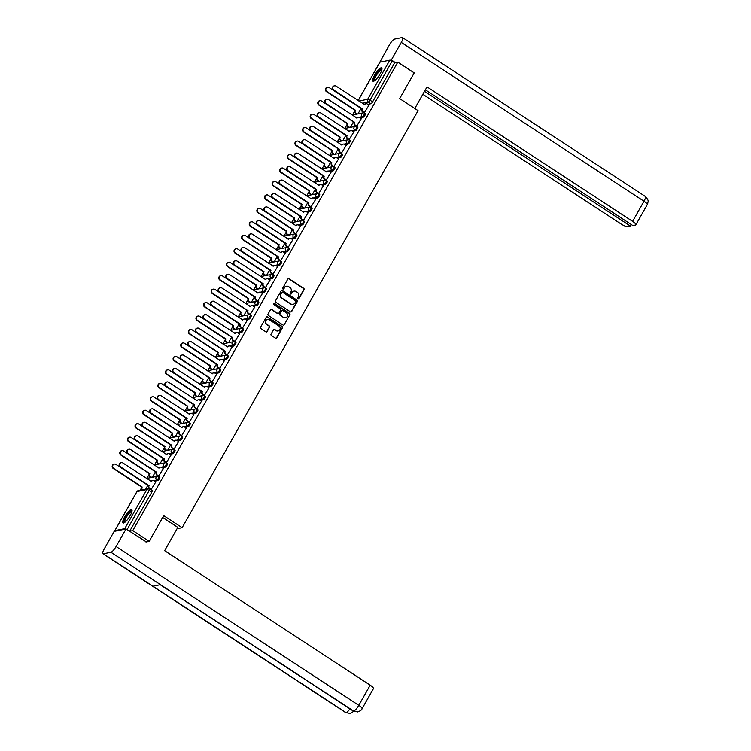 <?xml version="1.0" encoding="UTF-8"?>
<svg xmlns="http://www.w3.org/2000/svg" width="751" height="751" viewBox="0 0 751 751"><rect width="100%" height="100%" fill="white"/><g stroke="black" fill="none" stroke-linecap="round" stroke-linejoin="round"><path stroke-width="1.13" d="M298.034 298.907A0.704 0.657 78.4 0 0 298.936 298.682L304.024 289.689A1.004 0.939 78.4 0 0 303.695 288.309L289.107 278.771A1.004 0.939 78.4 0 0 287.821 279.081L282.733 288.084A0.704 0.657 78.4 0 0 283.437 289.135A0.704 0.657 78.4 0 0 283.859 288.825L284.526 287.661A3.201 3.004 78.4 0 1 288.647 286.647L289.867 287.445A3.201 3.004 78.4 0 1 290.928 291.848L290.261 293.012A0.704 0.657 78.4 0 0 290.975 294.073A0.704 0.657 78.4 0 0 291.397 293.754L292.055 292.59A3.201 3.004 78.4 0 1 296.185 291.576L297.396 292.374A3.201 3.004 78.4 0 1 298.457 296.776L297.8 297.94A0.704 0.657 78.4 0 0 298.034 298.907M298.325 299.011A0.704 0.657 78.4 0 0 298.588 298.757L303.676 289.764A1.004 0.939 78.4 0 0 303.348 288.384L288.76 278.837A1.004 0.939 78.4 0 0 288.262 278.687M283.258 289.154A0.704 0.657 78.4 0 0 283.512 288.891L284.526 287.661M290.797 294.082A0.704 0.657 78.4 0 0 291.05 293.829L292.055 292.59M380.025 73.992A7.961 2.028 -56.8 0 0 381.658 67.89A7.961 2.028 -56.8 0 0 374.589 75.1A7.961 2.028 -56.8 0 0 372.947 81.211A7.961 2.028 -56.8 0 0 380.025 73.992M130.111 515.712A7.961 2.028 -56.8 0 0 131.744 509.61A7.961 2.028 -56.8 0 0 124.675 516.829A7.961 2.028 -56.8 0 0 123.033 522.931A7.961 2.028 -56.8 0 0 130.111 515.712M271.073 334.092A1.004 0.939 78.4 0 0 271.402 335.472L275.495 338.147A1.004 0.939 78.4 0 0 276.79 337.828L282.442 327.84A1.004 0.939 78.4 0 0 282.113 326.46L267.525 316.913A1.004 0.939 78.4 0 0 266.239 317.232L260.578 327.229A1.004 0.939 78.4 0 0 260.916 328.6L265.854 331.839A1.004 0.939 78.4 0 0 267.149 331.52L269.562 327.248A1.004 0.939 78.4 0 0 269.233 325.868L266.783 324.263A2.675 2.516 78.4 0 1 267.525 319.372A2.675 2.516 78.4 0 1 269.346 319.729L278.95 326.018A2.675 2.516 78.4 0 1 278.199 330.909A2.675 2.516 78.4 0 1 276.387 330.543L274.782 329.501A1.004 0.939 78.4 0 0 273.495 329.82L271.073 334.092M397.795 62.145L414.223 72.894L399.673 98.606L418.082 110.65L182.127 527.7L163.718 515.655L149.177 541.368L132.749 530.619L397.795 62.145L394.707 62.774L392.144 61.103L370.036 100.183A2.037 0.526 123.2 0 1 368.365 102.052L362.329 103.291M290.402 311.815A1.004 0.939 78.4 0 0 291.688 311.496L297.34 301.498A1.004 0.939 78.4 0 0 297.011 300.128L282.423 290.581A1.004 0.939 78.4 0 0 281.137 290.9L275.486 300.888A1.004 0.939 78.4 0 0 275.814 302.268L290.402 311.815M289.895 314.669L284.235 324.667A1.004 0.939 78.4 0 1 282.949 324.976L268.36 315.439A1.004 0.939 78.4 0 1 268.032 314.059L270.454 309.778A1.004 0.939 78.4 0 1 271.74 309.468L277.654 313.336A1.004 0.939 78.4 0 0 278.95 313.017L280.555 310.182A1.004 0.939 78.4 0 0 280.217 308.802L274.059 304.775A0.704 0.657 78.4 0 1 274.256 303.498A0.704 0.657 78.4 0 1 274.735 303.592L289.557 313.289A1.004 0.939 78.4 0 1 289.895 314.669L284.235 324.667M354.613 111.232L352.369 115.194A2.037 2.037 0 0 1 353.101 114.884A2.037 1.915 78.4 0 0 352.369 115.213M347 124.694L344.756 128.656A2.037 1.915 78.4 0 1 345.488 128.346A2.037 2.037 0 0 0 344.737 128.665M339.377 138.156L337.143 142.108A2.037 1.915 78.4 0 1 337.875 141.798A2.037 2.037 0 0 0 337.124 142.127M331.764 151.618L329.529 155.57M324.15 165.07L321.916 169.031A2.037 2.037 0 0 1 322.648 168.722A2.037 1.915 78.4 0 0 321.916 169.05M316.537 178.531L314.303 182.484A2.037 1.915 78.4 0 1 315.035 182.174A2.037 2.037 0 0 0 314.284 182.502M308.924 191.993L306.68 195.945A2.037 1.915 78.4 0 1 307.422 195.636A2.037 2.037 0 0 0 306.671 195.955M301.311 205.445L299.067 209.407M293.697 218.907L291.454 222.859A2.037 2.037 0 0 1 292.186 222.559A2.037 1.915 78.4 0 0 291.454 222.887M286.075 232.369L283.84 236.321A2.037 1.915 78.4 0 1 284.573 236.011A2.037 2.037 0 0 0 283.822 236.33M278.461 245.821L276.227 249.783A2.037 1.915 78.4 0 1 276.959 249.473A2.037 2.037 0 0 0 276.208 249.792M270.848 259.283L268.614 263.235M263.235 272.744L261.001 276.697M255.622 286.197L253.378 290.158A2.037 1.915 78.4 0 1 254.12 289.848A2.037 2.037 0 0 0 253.369 290.168M248.008 299.658L245.765 303.62A2.037 1.915 78.4 0 1 246.497 303.31A2.037 2.037 0 0 0 245.746 303.629M240.395 313.12L238.151 317.072M232.772 326.572L230.538 330.534A2.037 1.915 78.4 0 1 231.27 330.224A2.037 2.037 0 0 0 230.519 330.543M225.159 340.034L222.925 343.996A2.037 1.915 78.4 0 1 223.657 343.686A2.037 2.037 0 0 0 222.906 344.005M217.546 353.496L215.312 357.448M209.933 366.948L207.698 370.91A2.037 2.037 0 0 1 208.431 370.6A2.037 1.915 78.4 0 0 207.698 370.938M202.319 380.41L200.076 384.371A2.037 1.915 78.4 0 1 200.817 384.061A2.037 2.037 0 0 0 200.066 384.381M194.706 393.871L192.463 397.823A2.037 2.037 0 0 1 193.204 397.514A2.037 1.915 78.4 0 0 192.472 397.852M187.093 407.333L184.849 411.285M179.48 420.785L177.236 424.747A2.037 2.037 0 0 1 177.968 424.437A2.037 1.915 78.4 0 0 177.236 424.766M171.857 434.247L169.623 438.199A2.037 1.915 78.4 0 1 170.355 437.899A2.037 2.037 0 0 0 169.604 438.218M164.244 447.709L162.009 451.661A2.037 1.915 78.4 0 1 162.742 451.351A2.037 2.037 0 0 0 161.991 451.67M156.63 461.161L154.396 465.122M149.017 474.623L146.774 478.575A2.037 2.037 0 0 1 147.515 478.274A2.037 1.915 78.4 0 0 146.783 478.603M141.404 488.084L140.174 490.253M125.999 528.967A2.037 0.488 -150.5 0 0 124.75 528.638L114.894 530.647A2.037 0.488 -150.5 0 0 114.772 530.722A2.037 0.488 -150.5 0 0 115.006 531.21M149.177 541.368L145.976 542.015M132.749 530.619L129.66 531.248L127.107 529.568A2.037 0.488 -150.5 0 0 126.074 528.995M394.707 62.774L372.599 101.864A2.037 0.526 123.2 0 1 370.919 103.732L367.849 104.361M379.809 62.408A2.037 0.488 29.5 0 1 379.809 62.258A2.037 0.488 29.5 0 1 379.94 62.183L389.797 60.164A2.037 0.488 29.5 0 1 392.144 61.103M364.226 112.903L369.004 105.112M356.612 126.356L361.381 118.574M348.999 139.817L353.768 132.035M341.376 153.279L346.155 145.487M333.763 166.731L338.541 158.949M326.15 180.193L330.928 172.411M318.537 193.655L323.315 185.863M310.923 207.107L315.702 199.325M303.31 220.569L308.079 212.786M295.697 234.03L300.466 226.239M288.074 247.483L292.852 239.7M280.461 260.944L285.239 253.162M272.848 274.406L277.626 266.614M265.234 287.858L270.013 280.076M257.621 301.32L262.399 293.538M250.008 314.782L254.777 306.99M242.395 328.243L247.163 320.452M234.772 341.696L239.55 333.913M227.159 355.157L231.937 347.375M219.545 368.619L224.324 360.827M211.932 382.071L216.71 374.289M204.319 395.533L209.097 387.751M196.706 408.995L201.475 401.203M189.092 422.447L193.861 414.665M181.47 435.909L186.248 428.126M173.856 449.37L178.635 441.579M166.243 462.823L171.021 455.04M158.63 476.284L163.408 468.502M151.017 489.746L155.795 481.954M159.663 477.12A2.037 0.526 -56.8 0 1 159.803 477.138A2.037 0.526 -56.8 0 1 159.259 478.922A2.037 0.526 -56.8 0 1 157.71 480.574L154.64 481.203M167.285 463.667A2.037 0.526 -56.8 0 1 167.426 463.677A2.037 0.526 -56.8 0 1 166.872 465.46A2.037 0.526 -56.8 0 1 165.333 467.113L162.254 467.742M174.899 450.206A2.037 0.526 -56.8 0 1 175.039 450.225A2.037 0.526 -56.8 0 1 174.495 451.999A2.037 0.526 -56.8 0 1 172.946 453.66L169.867 454.289M182.512 436.744A2.037 0.526 -56.8 0 1 182.653 436.763A2.037 0.526 -56.8 0 1 182.108 438.546A2.037 0.526 -56.8 0 1 180.559 440.199L177.48 440.828M190.125 423.292A2.037 0.526 -56.8 0 1 190.266 423.301A2.037 0.526 -56.8 0 1 189.721 425.085A2.037 0.526 -56.8 0 1 188.172 426.737L185.093 427.366M197.738 409.83A2.037 0.526 -56.8 0 1 197.879 409.849A2.037 0.526 -56.8 0 1 197.335 411.623A2.037 0.526 -56.8 0 1 195.786 413.275L192.707 413.904M205.352 396.368A2.037 0.526 -56.8 0 1 205.492 396.387A2.037 0.526 -56.8 0 1 204.948 398.171A2.037 0.526 -56.8 0 1 203.399 399.823L200.32 400.452M212.965 382.907A2.037 0.526 -56.8 0 1 213.106 382.926A2.037 0.526 -56.8 0 1 212.561 384.709A2.037 0.526 -56.8 0 1 211.012 386.361L207.943 386.99M220.587 369.454A2.037 0.526 -56.8 0 1 220.728 369.473A2.037 0.526 -56.8 0 1 220.174 371.247A2.037 0.526 -56.8 0 1 218.635 372.9L215.556 373.529M228.201 355.993A2.037 0.526 -56.8 0 1 228.342 356.012A2.037 0.526 -56.8 0 1 227.797 357.795A2.037 0.526 -56.8 0 1 226.248 359.447L223.169 360.076M235.814 342.531A2.037 0.526 -56.8 0 1 235.955 342.55A2.037 0.526 -56.8 0 1 235.41 344.334A2.037 0.526 -56.8 0 1 233.861 345.986L230.782 346.615M243.427 329.079A2.037 0.526 -56.8 0 1 243.568 329.098A2.037 0.526 -56.8 0 1 243.024 330.872A2.037 0.526 -56.8 0 1 241.475 332.524L238.396 333.153M251.041 315.617A2.037 0.526 -56.8 0 1 251.181 315.636A2.037 0.526 -56.8 0 1 250.637 317.42A2.037 0.526 -56.8 0 1 249.088 319.072L246.009 319.701M258.654 302.155A2.037 0.526 -56.8 0 1 258.795 302.174A2.037 0.526 -56.8 0 1 258.25 303.958A2.037 0.526 -56.8 0 1 256.701 305.61L253.622 306.239M266.267 288.703A2.037 0.526 -56.8 0 1 266.408 288.722A2.037 0.526 -56.8 0 1 265.863 290.496A2.037 0.526 -56.8 0 1 264.314 292.148L261.245 292.777M273.89 275.241A2.037 0.526 -56.8 0 1 274.031 275.26A2.037 0.526 -56.8 0 1 273.477 277.035A2.037 0.526 -56.8 0 1 271.937 278.696L268.858 279.325M281.503 261.78A2.037 0.526 -56.8 0 1 281.644 261.799A2.037 0.526 -56.8 0 1 281.099 263.582A2.037 0.526 -56.8 0 1 279.55 265.234L276.471 265.863M289.116 248.328A2.037 0.526 -56.8 0 1 289.257 248.346A2.037 0.526 -56.8 0 1 288.713 250.121A2.037 0.526 -56.8 0 1 287.164 251.773L284.085 252.402M296.729 234.866A2.037 0.526 -56.8 0 1 296.87 234.885A2.037 0.526 -56.8 0 1 296.326 236.659A2.037 0.526 -56.8 0 1 294.777 238.32L291.698 238.949M304.343 221.404A2.037 0.526 -56.8 0 1 304.484 221.423A2.037 0.526 -56.8 0 1 303.939 223.207A2.037 0.526 -56.8 0 1 302.39 224.859L299.311 225.488M311.956 207.952A2.037 0.526 -56.8 0 1 312.097 207.961A2.037 0.526 -56.8 0 1 311.552 209.745A2.037 0.526 -56.8 0 1 310.003 211.397L306.924 212.026M319.569 194.49A2.037 0.526 -56.8 0 1 319.71 194.509A2.037 0.526 -56.8 0 1 319.166 196.283A2.037 0.526 -56.8 0 1 317.617 197.935L314.547 198.574M327.192 181.029A2.037 0.526 -56.8 0 1 327.333 181.047A2.037 0.526 -56.8 0 1 326.779 182.831A2.037 0.526 -56.8 0 1 325.239 184.483L322.16 185.112M334.805 167.567A2.037 0.526 -56.8 0 1 334.946 167.586A2.037 0.526 -56.8 0 1 334.402 169.369A2.037 0.526 -56.8 0 1 332.853 171.021L329.773 171.65M342.418 154.115A2.037 0.526 -56.8 0 1 342.559 154.133A2.037 0.526 -56.8 0 1 342.015 155.908A2.037 0.526 -56.8 0 1 340.466 157.56L337.387 158.189M350.032 140.653A2.037 0.526 -56.8 0 1 350.173 140.672A2.037 0.526 -56.8 0 1 349.628 142.455A2.037 0.526 -56.8 0 1 348.079 144.108L345 144.736M357.645 127.191A2.037 0.526 -56.8 0 1 357.786 127.21A2.037 0.526 -56.8 0 1 357.241 128.994A2.037 0.526 -56.8 0 1 355.692 130.646L352.613 131.275M365.258 113.739A2.037 0.526 -56.8 0 1 365.399 113.758A2.037 0.526 -56.8 0 1 364.855 115.532A2.037 0.526 -56.8 0 1 363.306 117.184L360.227 117.813M182.127 527.7L177.039 528.742M357.964 113.889L361.109 108.322M129.66 531.248L151.777 492.168A2.037 0.526 -56.8 0 0 152.19 490.6A2.037 0.526 -56.8 0 0 152.049 490.581M350.351 127.351L353.496 121.784M342.728 140.812L345.882 135.236M335.115 154.265L338.269 148.698M327.502 167.726L330.656 162.16M319.888 181.188L323.043 175.612M312.275 194.64L315.429 189.074M304.662 208.102L307.807 202.535M297.049 221.564L300.193 215.988M289.426 235.016L292.58 229.449M281.813 248.478L284.967 242.911M274.199 261.939L277.354 256.363M266.586 275.401L269.74 269.825M258.973 288.853L262.127 283.287M251.36 302.315L254.505 296.748M243.746 315.777L246.891 310.201M236.124 329.229L239.278 323.662M228.511 342.691L231.665 337.124M220.897 356.152L224.051 350.576M213.284 369.605L216.438 364.038M205.671 383.066L208.825 377.5M198.057 396.528L201.202 390.952M190.444 409.98L193.589 404.413M182.831 423.442L185.976 417.875M175.208 436.904L178.362 431.327M167.595 450.356L170.749 444.789M159.982 463.818L163.136 458.251M152.369 477.279L155.523 471.703M145.656 489.136L147.909 485.165M293.838 291.191A3.201 3.004 78.4 0 0 291.707 292.665M286.3 286.253A3.201 3.004 78.4 0 0 284.178 287.727M290.9 311.965A1.004 0.939 78.4 0 0 291.341 311.562L296.992 301.573A1.004 0.939 78.4 0 0 296.664 300.193L282.076 290.656A1.004 0.939 78.4 0 0 281.578 290.496M295.678 301.686A0.704 0.657 78.4 0 0 295.453 300.729L282.648 292.346A0.704 0.657 78.4 0 0 281.747 292.571L281.052 293.801A3.201 3.004 78.4 0 0 282.113 298.203L290.862 303.93A3.201 3.004 78.4 0 0 294.983 302.916L295.678 301.686M282 292.317A0.704 0.657 78.4 0 0 281.39 292.646L281.747 292.571M292.862 304.39A3.201 3.004 78.4 0 1 290.515 304.005L281.756 298.278A3.201 3.004 78.4 0 1 280.696 293.866L281.39 292.646M278.161 313.486A1.004 0.939 78.4 0 1 277.307 313.411L271.393 309.534A1.004 0.939 78.4 0 0 270.895 309.384M289.548 314.744A1.004 0.939 78.4 0 0 289.21 313.364L274.387 303.657A0.704 0.657 78.4 0 0 274.087 303.554M283.794 317.354A2.675 2.516 78.4 0 0 287.558 315.58A2.675 2.516 78.4 0 0 286.356 312.82L282.977 310.604A1.004 0.939 78.4 0 0 281.681 310.923L280.076 313.758A1.004 0.939 78.4 0 0 280.414 315.138L283.446 317.42A2.675 2.516 78.4 0 0 285.436 317.739M282.123 310.529A1.004 0.939 78.4 0 0 281.334 310.998L281.681 310.923M283.446 317.42L280.067 315.213A1.004 0.939 78.4 0 1 279.729 313.834L281.334 310.998M278.03 330.938A2.675 2.516 78.4 0 1 276.039 330.618L274.434 329.567A1.004 0.939 78.4 0 0 273.937 329.417M267.356 319.419A2.675 2.516 78.4 0 0 266.436 324.338L266.783 324.263M266.361 331.989A1.004 0.939 78.4 0 0 266.793 331.595L269.215 327.314A1.004 0.939 78.4 0 0 268.886 325.943L266.436 324.338M276.002 338.297A1.004 0.939 78.4 0 0 276.443 337.903L282.094 327.905A1.004 0.939 78.4 0 0 281.766 326.535L267.178 316.988A1.004 0.939 78.4 0 0 266.671 316.838M356.922 114.105L355.542 113.204A2.037 1.915 -101.6 0 1 354.866 110.397L355.326 110.303A2.037 1.915 78.4 0 0 355.993 113.11L357.373 114.011M357.504 106.116L329.163 87.576A2.347 2.197 78.4 0 0 325.859 89.125A2.347 2.197 78.4 0 0 326.91 91.538L355.392 110.181M354.941 110.266L326.46 91.631A2.347 2.197 -101.6 0 1 327.117 87.351L327.567 87.257M369.07 105.159L367.314 104.004A2.037 1.915 78.4 0 0 364.686 104.652L336.129 86.149A2.347 2.197 78.4 0 0 332.824 87.698A2.347 2.197 78.4 0 0 333.885 90.111L362.292 108.886A2.037 1.915 78.4 0 0 362.968 111.683L362.517 111.777A2.037 1.915 -101.6 0 1 361.841 108.97L333.435 90.204A2.347 2.197 -101.6 0 1 334.082 85.924L334.533 85.83M364.291 112.941L362.517 111.777M364.329 104.596A2.037 1.915 -101.6 0 1 365.474 103.826L365.925 103.732M364.723 112.838L362.968 111.683M349.309 127.567L347.929 126.666A2.037 1.915 -101.6 0 1 347.253 123.859L347.704 123.765A2.037 1.915 78.4 0 0 348.38 126.572L349.759 127.473M350.088 119.55L321.541 101.028A2.347 2.197 78.4 0 0 318.246 102.587A2.347 2.197 78.4 0 0 319.297 104.999L347.779 123.633M347.328 123.727L318.846 105.093A2.347 2.197 -101.6 0 1 319.504 100.812L319.954 100.718M341.686 141.019L340.316 140.118A2.037 1.915 -101.6 0 1 339.64 137.32L340.09 137.226A2.037 1.915 78.4 0 0 340.766 140.033L342.146 140.925M342.278 133.04L313.927 114.49A2.347 2.197 78.4 0 0 310.632 116.039A2.347 2.197 78.4 0 0 311.684 118.461L340.165 137.095M339.715 137.189L311.233 118.555A2.347 2.197 -101.6 0 1 311.881 114.265L312.341 114.171M414.796 108.501L427.037 86.872L632.595 221.376L643.992 201.23L401.287 42.422L391.355 59.977L395.42 62.633M422.832 94.297L620.748 223.798A6.121 1.455 -150.5 0 0 627.789 226.614L630.389 226.079L424.503 91.359M401.287 42.422A6.271 1.605 -56.8 0 0 402.583 37.606A6.271 1.605 -56.8 0 0 402.142 37.55L394.585 39.099A6.271 1.605 -56.8 0 0 389.44 44.844L379.762 62.342M390.229 60.202L391.355 59.977M425.376 89.81L632.858 225.572L635.459 225.047A6.121 1.455 -150.5 0 0 635.834 224.821A6.121 1.455 -150.5 0 0 632.595 221.376M631.262 224.53L630.389 226.079M162.685 517.486L177.809 527.39L164.629 550.68L370.187 685.184A6.121 1.455 29.5 0 1 373.425 688.629L362.029 708.775A6.121 1.455 29.5 0 0 358.79 705.33L370.187 685.184M103.375 553.806L152.904 586.221L160.47 584.672L110.932 552.257L103.375 553.806A6.271 1.605 -56.8 0 1 102.943 553.75A6.271 1.605 -56.8 0 1 104.229 548.934L114.161 531.379L126.018 528.957L146.389 541.931M110.932 552.257A6.271 1.605 -56.8 0 0 116.076 546.512L126.018 528.957M160.216 584.719L353.223 711.019A6.271 1.605 -56.8 0 0 353.646 711.075L357.795 711.901C360.471 710.831 361.879 709.789 362.029 708.775M102.943 553.75L345.648 712.568A6.271 1.605 -56.8 0 0 346.08 712.624L350.201 713.45L353.749 711.328M374.458 80.817A6.89 1.755 123.2 0 1 375.772 75.175A6.89 1.755 123.2 0 1 381.255 69.158A6.89 1.755 123.2 0 1 381.912 69.421M381.808 69.881A6.374 1.624 -56.8 0 0 381.424 69.852A6.374 1.624 -56.8 0 0 376.655 74.912A6.374 1.624 -56.8 0 0 374.833 80.545M381.921 68.275A7.904 2.018 -56.8 0 0 381.743 68.294A7.904 2.018 -56.8 0 0 376.129 74.096A7.904 2.018 -56.8 0 0 373.397 81.296M124.544 522.546A6.89 1.755 123.2 0 1 125.858 516.895A6.89 1.755 123.2 0 1 131.341 510.877A6.89 1.755 123.2 0 1 131.998 511.149M131.894 511.6A6.374 1.624 -56.8 0 0 131.509 511.581A6.374 1.624 -56.8 0 0 126.741 516.641A6.374 1.624 -56.8 0 0 124.919 522.264M132.007 509.995A7.904 2.018 -56.8 0 0 131.829 510.013A7.904 2.018 -56.8 0 0 126.215 515.824A7.904 2.018 -56.8 0 0 123.483 523.015M361.456 118.62L359.691 117.466A2.037 1.915 78.4 0 0 357.072 118.114L328.516 99.601A2.347 2.197 78.4 0 0 325.211 101.16A2.347 2.197 78.4 0 0 326.272 103.572L354.679 122.338A2.037 1.915 78.4 0 0 355.354 125.145L354.894 125.239A2.037 1.915 -101.6 0 1 354.228 122.432L325.812 103.666A2.347 2.197 -101.6 0 1 326.469 99.385L326.92 99.292M356.678 126.403L354.894 125.239M356.706 118.057A2.037 1.915 -101.6 0 1 357.861 117.287L358.311 117.194M357.11 126.29L355.354 125.145M353.834 132.073L352.078 130.927A2.037 1.915 78.4 0 0 349.45 131.575L320.902 113.063A2.347 2.197 78.4 0 0 317.598 114.621A2.347 2.197 78.4 0 0 318.659 117.034L347.065 135.8A2.037 1.915 78.4 0 0 347.741 138.606L347.281 138.7A2.037 1.915 -101.6 0 1 346.605 135.893L318.199 117.128A2.347 2.197 -101.6 0 1 318.856 112.838L319.306 112.753M349.065 139.864L347.281 138.7M349.093 131.509A2.037 1.915 -101.6 0 1 350.248 130.749L350.698 130.655M349.497 139.752L347.741 138.606M334.073 154.481L332.702 153.579A2.037 1.915 -101.6 0 1 332.026 150.773L332.477 150.679A2.037 1.915 78.4 0 0 333.153 153.486L334.533 154.387M334.664 146.501L306.314 127.952A2.347 2.197 78.4 0 0 303.019 129.501A2.347 2.197 78.4 0 0 304.071 131.913L332.552 150.557M332.102 150.641L303.62 132.007A2.347 2.197 -101.6 0 1 304.268 127.726L304.728 127.632M326.46 167.942L325.089 167.041A2.037 1.915 -101.6 0 1 324.413 164.234L324.864 164.14A2.037 1.915 78.4 0 0 325.54 166.947L326.91 167.849M327.051 159.954L298.701 141.404A2.347 2.197 78.4 0 0 295.396 142.962A2.347 2.197 78.4 0 0 296.457 145.375L324.939 164.009M324.488 164.103L296.007 145.469A2.347 2.197 -101.6 0 1 296.654 141.188L297.105 141.094M318.846 181.395L317.466 180.493A2.037 1.915 -101.6 0 1 316.8 177.696L317.251 177.602A2.037 1.915 78.4 0 0 317.926 180.409L319.297 181.31M319.635 173.387L291.088 154.866A2.347 2.197 78.4 0 0 287.783 156.415A2.347 2.197 78.4 0 0 288.844 158.836L317.326 177.471M316.866 177.565L288.384 158.93A2.347 2.197 -101.6 0 1 289.041 154.64L289.492 154.546M346.22 145.534L344.465 144.389A2.037 1.915 78.4 0 0 341.836 145.027L313.289 126.525A2.347 2.197 78.4 0 0 309.985 128.074A2.347 2.197 78.4 0 0 311.036 130.496L339.452 149.261A2.037 1.915 78.4 0 0 340.119 152.059L339.668 152.153A2.037 1.915 -101.6 0 1 338.992 149.346L310.585 130.58A2.347 2.197 -101.6 0 1 311.243 126.299L311.693 126.206M341.452 153.317L339.668 152.153M341.48 144.971A2.037 1.915 -101.6 0 1 342.625 144.201L343.085 144.108M341.883 153.213L340.119 152.059M338.607 158.996L336.852 157.841A2.037 1.915 78.4 0 0 334.223 158.489L305.666 139.977A2.347 2.197 78.4 0 0 302.371 141.535A2.347 2.197 78.4 0 0 303.423 143.948L331.829 162.714A2.037 1.915 78.4 0 0 332.505 165.52L332.055 165.614A2.037 1.915 -101.6 0 1 331.379 162.807L302.972 144.042A2.347 2.197 -101.6 0 1 303.629 139.761L304.08 139.667M333.829 166.778L332.055 165.614M333.866 158.433A2.037 1.915 -101.6 0 1 335.012 157.663L335.472 157.569M334.261 166.675L332.505 165.52M330.994 172.448L329.238 171.303A2.037 1.915 78.4 0 0 326.61 171.951L298.053 153.439A2.347 2.197 78.4 0 0 294.758 154.997A2.347 2.197 78.4 0 0 295.81 157.41L324.216 176.175A2.037 1.915 78.4 0 0 324.892 178.982L324.441 179.076A2.037 1.915 -101.6 0 1 323.765 176.269L295.359 157.503A2.347 2.197 -101.6 0 1 296.007 153.213L296.467 153.129M326.216 180.24L324.441 179.076M326.253 171.885A2.037 1.915 -101.6 0 1 327.398 171.125L327.849 171.031M326.647 180.127L324.892 178.982M311.233 194.856L309.853 193.955A2.037 1.915 -101.6 0 1 309.177 191.148L309.637 191.054A2.037 1.915 78.4 0 0 310.313 193.861L311.684 194.762M312.022 186.849L283.474 168.327A2.347 2.197 78.4 0 0 280.17 169.876A2.347 2.197 78.4 0 0 281.231 172.289L309.712 190.932M309.252 191.017L280.771 172.383A2.347 2.197 -101.6 0 1 281.428 168.102L281.878 168.008M323.381 185.91L321.625 184.765A2.037 1.915 78.4 0 0 318.997 185.403L290.44 166.9A2.347 2.197 78.4 0 0 287.145 168.449A2.347 2.197 78.4 0 0 288.196 170.871L316.603 189.637A2.037 1.915 78.4 0 0 317.279 192.444L316.828 192.528A2.037 1.915 -101.6 0 1 316.152 189.721L287.746 170.956A2.347 2.197 -101.6 0 1 288.393 166.675L288.853 166.581M318.602 193.692L316.828 192.528M318.64 185.347A2.037 1.915 -101.6 0 1 319.785 184.577L320.236 184.483M319.034 193.589L317.279 192.444M303.62 208.318L302.24 207.417A2.037 1.915 -101.6 0 1 301.564 204.61L302.024 204.516A2.037 1.915 78.4 0 0 302.691 207.323L304.071 208.224M304.202 200.329L275.861 181.78A2.347 2.197 78.4 0 0 272.557 183.338A2.347 2.197 78.4 0 0 273.608 185.75L302.09 204.385M301.639 204.479L273.157 185.844A2.347 2.197 -101.6 0 1 273.815 181.564L274.265 181.47M315.767 199.372L314.012 198.217A2.037 1.915 78.4 0 0 311.383 198.865L282.827 180.362A2.347 2.197 78.4 0 0 279.522 181.911A2.347 2.197 78.4 0 0 280.583 184.324L308.99 203.089A2.037 1.915 78.4 0 0 309.665 205.896L309.215 205.99A2.037 1.915 -101.6 0 1 308.539 203.183L280.132 184.417A2.347 2.197 -101.6 0 1 280.78 180.137L281.231 180.043M310.989 207.154L309.215 205.99M311.027 198.808A2.037 1.915 -101.6 0 1 312.172 198.039L312.623 197.945M311.421 207.051L309.665 205.896M296.007 221.77L294.627 220.878A2.037 1.915 -101.6 0 1 293.951 218.072L294.401 217.978A2.037 1.915 78.4 0 0 295.077 220.785L296.457 221.686M296.589 213.791L268.238 195.241A2.347 2.197 78.4 0 0 264.943 196.79A2.347 2.197 78.4 0 0 265.995 199.212L294.476 217.846M294.026 217.94L265.544 199.306A2.347 2.197 -101.6 0 1 266.201 195.016L266.652 194.922M308.154 212.824L306.389 211.679A2.037 1.915 78.4 0 0 303.77 212.326L275.213 193.814A2.347 2.197 78.4 0 0 271.909 195.373A2.347 2.197 78.4 0 0 272.97 197.785L301.376 216.551A2.037 1.915 78.4 0 0 302.052 219.358L301.592 219.452A2.037 1.915 -101.6 0 1 300.926 216.645L272.51 197.879A2.347 2.197 -101.6 0 1 273.167 193.598L273.617 193.505M303.376 220.616L301.592 219.452M303.404 212.27A2.037 1.915 -101.6 0 1 304.559 211.5L305.009 211.406M303.808 220.503L302.052 219.358M288.393 235.232L287.013 234.331A2.037 1.915 -101.6 0 1 286.338 231.524L286.788 231.43A2.037 1.915 78.4 0 0 287.464 234.237L288.844 235.138M288.975 227.253L260.625 208.703A2.347 2.197 78.4 0 0 257.33 210.252A2.347 2.197 78.4 0 0 258.382 212.664L286.863 231.308M286.413 231.402L257.931 212.758A2.347 2.197 -101.6 0 1 258.579 208.478L259.039 208.384M300.531 226.286L298.776 225.14A2.037 1.915 78.4 0 0 296.147 225.779L267.6 207.276A2.347 2.197 78.4 0 0 264.296 208.825A2.347 2.197 78.4 0 0 265.356 211.247L293.763 230.013A2.037 1.915 78.4 0 0 294.439 232.819L293.979 232.904A2.037 1.915 -101.6 0 1 293.303 230.106L264.896 211.341A2.347 2.197 -101.6 0 1 265.554 207.051L266.004 206.957M295.763 234.068L293.979 232.904M295.791 225.722A2.037 1.915 -101.6 0 1 296.945 224.953L297.396 224.859M296.194 233.965L294.439 232.819M280.771 248.694L279.4 247.792A2.037 1.915 -101.6 0 1 278.724 244.986L279.175 244.892A2.037 1.915 78.4 0 0 279.851 247.699L281.231 248.6M281.559 240.677L253.012 222.155A2.347 2.197 78.4 0 0 249.717 223.714A2.347 2.197 78.4 0 0 250.768 226.126L279.25 244.76M278.799 244.854L250.318 226.22A2.347 2.197 -101.6 0 1 250.965 221.939L251.425 221.845M273.157 262.155L271.787 261.254A2.037 1.915 -101.6 0 1 271.111 258.447L271.562 258.353A2.037 1.915 78.4 0 0 272.238 261.16L273.608 262.061M273.749 254.167L245.399 235.617A2.347 2.197 78.4 0 0 242.094 237.175A2.347 2.197 78.4 0 0 243.155 239.588L271.637 258.222M271.186 258.316L242.704 239.682A2.347 2.197 -101.6 0 1 243.352 235.392L243.803 235.307M265.544 275.608L264.164 274.706A2.037 1.915 -101.6 0 1 263.498 271.9L263.948 271.815A2.037 1.915 78.4 0 0 264.624 274.613L265.995 275.514M266.136 267.628L237.785 249.079A2.347 2.197 78.4 0 0 234.481 250.627A2.347 2.197 78.4 0 0 235.542 253.049L264.023 271.684M263.563 271.778L235.082 253.134A2.347 2.197 -101.6 0 1 235.739 248.853L236.189 248.759M257.931 289.069L256.551 288.168A2.037 1.915 -101.6 0 1 255.875 285.361L256.335 285.267A2.037 1.915 78.4 0 0 257.011 288.074L258.382 288.975M258.522 281.081L230.172 262.531A2.347 2.197 78.4 0 0 226.868 264.089A2.347 2.197 78.4 0 0 227.929 266.502L256.41 285.136M255.95 285.23L227.469 266.596A2.347 2.197 -101.6 0 1 228.126 262.315L228.576 262.221M250.318 302.531L248.938 301.63A2.037 1.915 -101.6 0 1 248.262 298.823L248.722 298.729A2.037 1.915 78.4 0 0 249.388 301.536L250.768 302.437M251.106 294.514L222.559 275.993A2.347 2.197 78.4 0 0 219.254 277.551A2.347 2.197 78.4 0 0 220.306 279.963L248.788 298.598M248.337 298.691L219.855 280.057A2.347 2.197 -101.6 0 1 220.512 275.767L220.963 275.683M242.704 315.983L241.324 315.082A2.037 1.915 -101.6 0 1 240.649 312.275L241.099 312.191A2.037 1.915 78.4 0 0 241.775 314.988L243.155 315.889M243.286 308.004L214.936 289.454A2.347 2.197 78.4 0 0 211.641 291.003A2.347 2.197 78.4 0 0 212.693 293.425L241.174 312.059M240.724 312.153L212.242 293.51A2.347 2.197 -101.6 0 1 212.899 289.229L213.35 289.135M292.918 239.747L291.163 238.593A2.037 1.915 78.4 0 0 288.534 239.24L259.987 220.738A2.347 2.197 78.4 0 0 256.682 222.287A2.347 2.197 78.4 0 0 257.734 224.699L286.15 243.465A2.037 1.915 78.4 0 0 286.816 246.272L286.366 246.366A2.037 1.915 -101.6 0 1 285.69 243.559L257.283 224.793A2.347 2.197 -101.6 0 1 257.94 220.512L258.391 220.418M288.149 247.53L286.366 246.366M288.177 239.184A2.037 1.915 -101.6 0 1 289.323 238.414L289.783 238.32M288.581 247.426L286.816 246.272M285.305 253.2L283.549 252.054A2.037 1.915 78.4 0 0 280.921 252.702L252.364 234.19A2.347 2.197 78.4 0 0 249.069 235.748A2.347 2.197 78.4 0 0 250.121 238.161L278.527 256.926A2.037 1.915 78.4 0 0 279.203 259.733L278.752 259.827A2.037 1.915 -101.6 0 1 278.077 257.02L249.67 238.255A2.347 2.197 -101.6 0 1 250.327 233.974L250.778 233.88M280.527 260.991L278.752 259.827M280.564 252.646A2.037 1.915 -101.6 0 1 281.709 251.876L282.169 251.782M280.958 260.879L279.203 259.733M277.692 266.661L275.936 265.516A2.037 1.915 78.4 0 0 273.308 266.154L244.751 247.652A2.347 2.197 78.4 0 0 241.456 249.201A2.347 2.197 78.4 0 0 242.507 251.623L270.914 270.388A2.037 1.915 78.4 0 0 271.59 273.195L271.139 273.28A2.037 1.915 -101.6 0 1 270.463 270.482L242.057 251.716A2.347 2.197 -101.6 0 1 242.704 247.426L243.164 247.332M272.913 274.444L271.139 273.28M272.951 266.098A2.037 1.915 -101.6 0 1 274.096 265.328L274.547 265.244M273.345 274.34L271.59 273.195M270.078 280.123L268.323 278.968A2.037 1.915 78.4 0 0 265.694 279.616L237.138 261.113A2.347 2.197 78.4 0 0 233.843 262.662A2.347 2.197 78.4 0 0 234.894 265.075L263.301 283.84A2.037 1.915 78.4 0 0 263.976 286.647L263.526 286.741A2.037 1.915 -101.6 0 1 262.85 283.934L234.443 265.169A2.347 2.197 -101.6 0 1 235.091 260.888L235.551 260.794M265.3 287.905L263.526 286.741M265.338 279.56A2.037 1.915 -101.6 0 1 266.483 278.79L266.934 278.696M265.732 287.802L263.976 286.647M262.465 293.575L260.71 292.43A2.037 1.915 78.4 0 0 258.081 293.078L229.524 274.566A2.347 2.197 78.4 0 0 226.22 276.124A2.347 2.197 78.4 0 0 227.281 278.537L255.687 297.302A2.037 1.915 78.4 0 0 256.363 300.109L255.913 300.203A2.037 1.915 -101.6 0 1 255.237 297.396L226.83 278.63A2.347 2.197 -101.6 0 1 227.478 274.35L227.929 274.256M257.687 301.367L255.913 300.203M257.724 293.021A2.037 1.915 -101.6 0 1 258.87 292.252L259.32 292.158M258.119 301.254L256.363 300.109M254.852 307.037L253.096 305.892A2.037 1.915 78.4 0 0 250.468 306.53L221.911 288.027A2.347 2.197 78.4 0 0 218.607 289.586A2.347 2.197 78.4 0 0 219.667 291.998L248.074 310.764A2.037 1.915 78.4 0 0 248.75 313.571L248.29 313.665A2.037 1.915 -101.6 0 1 247.623 310.858L219.208 292.092A2.347 2.197 -101.6 0 1 219.865 287.802L220.315 287.708M250.074 314.819L248.29 313.665M250.102 306.474A2.037 1.915 -101.6 0 1 251.256 305.704L251.707 305.619M250.505 314.716L248.75 313.571M235.091 329.445L233.711 328.544A2.037 1.915 -101.6 0 1 233.035 325.737L233.486 325.643A2.037 1.915 78.4 0 0 234.162 328.45L235.542 329.351M235.673 321.456L207.323 302.906A2.347 2.197 78.4 0 0 204.028 304.465A2.347 2.197 78.4 0 0 205.079 306.877L233.561 325.512M233.11 325.605L204.629 306.971A2.347 2.197 -101.6 0 1 205.276 302.691L205.736 302.597M247.229 320.499L245.474 319.344A2.037 1.915 78.4 0 0 242.845 319.992L214.298 301.489A2.347 2.197 78.4 0 0 210.993 303.038A2.347 2.197 78.4 0 0 212.054 305.45L240.461 324.216A2.037 1.915 78.4 0 0 241.137 327.023L240.677 327.117A2.037 1.915 -101.6 0 1 240.001 324.31L211.594 305.544A2.347 2.197 -101.6 0 1 212.251 301.264L212.702 301.17M242.46 328.281L240.677 327.117M242.489 319.935A2.037 1.915 -101.6 0 1 243.643 319.166L244.094 319.072M242.892 328.178L241.137 327.023M227.469 342.907L226.098 342.005A2.037 1.915 -101.6 0 1 225.422 339.199L225.873 339.105A2.037 1.915 78.4 0 0 226.549 341.912L227.929 342.813M228.06 334.918L199.71 316.368A2.347 2.197 78.4 0 0 196.415 317.926A2.347 2.197 78.4 0 0 197.466 320.339L225.948 338.973M225.497 339.067L197.015 320.433A2.347 2.197 -101.6 0 1 197.663 316.143L198.123 316.058M239.616 333.96L237.86 332.806A2.037 1.915 78.4 0 0 235.232 333.453L206.685 314.941A2.347 2.197 78.4 0 0 203.38 316.5A2.347 2.197 78.4 0 0 204.432 318.912L232.848 337.678A2.037 1.915 78.4 0 0 233.514 340.485L233.063 340.579A2.037 1.915 -101.6 0 1 232.388 337.772L203.981 319.006A2.347 2.197 -101.6 0 1 204.638 314.725L205.089 314.631M234.847 341.743L233.063 340.579M234.875 333.397A2.037 1.915 -101.6 0 1 236.021 332.627L236.481 332.533M235.279 341.63L233.514 340.485M219.855 356.359L218.485 355.458A2.037 1.915 -101.6 0 1 217.809 352.66L218.259 352.566A2.037 1.915 78.4 0 0 218.935 355.373L220.306 356.265M220.644 348.351L192.096 329.83A2.347 2.197 78.4 0 0 188.792 331.379A2.347 2.197 78.4 0 0 189.853 333.801L218.334 352.435M217.884 352.529L189.402 333.885A2.347 2.197 -101.6 0 1 190.05 329.605L190.501 329.511M232.003 347.413L230.247 346.267A2.037 1.915 78.4 0 0 227.619 346.915L199.062 328.403A2.347 2.197 78.4 0 0 195.767 329.961A2.347 2.197 78.4 0 0 196.818 332.374L225.225 351.139A2.037 1.915 78.4 0 0 225.901 353.946L225.45 354.04A2.037 1.915 -101.6 0 1 224.774 351.233L196.368 332.468A2.347 2.197 -101.6 0 1 197.025 328.178L197.475 328.093M227.224 355.204L225.45 354.04M227.262 346.849A2.037 1.915 -101.6 0 1 228.407 346.08L228.867 345.995M227.656 355.092L225.901 353.946M212.242 369.821L210.871 368.919A2.037 1.915 -101.6 0 1 210.196 366.113L210.646 366.019A2.037 1.915 78.4 0 0 211.322 368.825L212.693 369.727M213.031 361.804L184.483 343.291A2.347 2.197 78.4 0 0 181.179 344.84A2.347 2.197 78.4 0 0 182.24 347.253L210.721 365.897M210.261 365.981L181.78 347.347A2.347 2.197 -101.6 0 1 182.437 343.066L182.887 342.972M224.389 360.874L222.634 359.729A2.037 1.915 78.4 0 0 220.005 360.367L191.449 341.865A2.347 2.197 78.4 0 0 188.154 343.414A2.347 2.197 78.4 0 0 189.205 345.835L217.612 364.601A2.037 1.915 78.4 0 0 218.288 367.399L217.837 367.492A2.037 1.915 -101.6 0 1 217.161 364.686L188.754 345.92A2.347 2.197 -101.6 0 1 189.402 341.639L189.862 341.545M219.611 368.657L217.837 367.492M219.649 360.311A2.037 1.915 -101.6 0 1 220.794 359.541L221.245 359.447M220.043 368.553L218.288 367.399M204.629 383.282L203.249 382.381A2.037 1.915 -101.6 0 1 202.573 379.574L203.033 379.48A2.037 1.915 78.4 0 0 203.709 382.287L205.079 383.188M205.22 375.293L176.87 356.744A2.347 2.197 78.4 0 0 173.565 358.302A2.347 2.197 78.4 0 0 174.626 360.715L203.108 379.349M202.648 379.443L174.166 360.809A2.347 2.197 -101.6 0 1 174.823 356.528L175.274 356.434M216.776 374.336L215.021 373.181A2.037 1.915 78.4 0 0 212.392 373.829L183.835 355.317A2.347 2.197 78.4 0 0 180.54 356.875A2.347 2.197 78.4 0 0 181.592 359.288L209.998 378.053A2.037 1.915 78.4 0 0 210.674 380.86L210.224 380.954A2.037 1.915 -101.6 0 1 209.548 378.147L181.141 359.382A2.347 2.197 -101.6 0 1 181.789 355.101L182.249 355.007M211.998 382.118L210.224 380.954M212.035 373.773A2.037 1.915 -101.6 0 1 213.181 373.003L213.631 372.909M212.43 382.015L210.674 380.86M197.015 396.735L195.636 395.833A2.037 1.915 -101.6 0 1 194.96 393.036L195.42 392.942A2.037 1.915 78.4 0 0 196.086 395.749L197.466 396.65M197.597 388.755L169.257 370.205A2.347 2.197 78.4 0 0 165.952 371.754A2.347 2.197 78.4 0 0 167.004 374.176L195.485 392.811M195.035 392.904L166.553 374.27A2.347 2.197 -101.6 0 1 167.21 369.98L167.661 369.886M209.163 387.788L207.407 386.643A2.037 1.915 78.4 0 0 204.779 387.291L176.222 368.779A2.347 2.197 78.4 0 0 172.918 370.337A2.347 2.197 78.4 0 0 173.979 372.749L202.385 391.515A2.037 1.915 78.4 0 0 203.061 394.322L202.61 394.416A2.037 1.915 -101.6 0 1 201.935 391.609L173.528 372.843A2.347 2.197 -101.6 0 1 174.176 368.553L174.626 368.469M204.385 395.58L202.61 394.416M204.422 387.225A2.037 1.915 -101.6 0 1 205.567 386.465L206.018 386.371M204.816 395.467L203.061 394.322M189.402 410.196L188.022 409.295A2.037 1.915 -101.6 0 1 187.346 406.488L187.797 406.394A2.037 1.915 78.4 0 0 188.473 409.201L189.853 410.102M190.181 402.189L161.643 383.667A2.347 2.197 78.4 0 0 158.339 385.216A2.347 2.197 78.4 0 0 159.39 387.629L187.872 406.272M187.421 406.357L158.94 387.723A2.347 2.197 -101.6 0 1 159.597 383.442L160.047 383.348M201.55 401.25L199.794 400.105A2.037 1.915 78.4 0 0 197.166 400.743L168.609 382.24A2.347 2.197 78.4 0 0 165.304 383.789A2.347 2.197 78.4 0 0 166.365 386.211L194.772 404.977A2.037 1.915 78.4 0 0 195.448 407.774L194.988 407.868A2.037 1.915 -101.6 0 1 194.321 405.061L165.905 386.296A2.347 2.197 -101.6 0 1 166.562 382.015L167.013 381.921M196.771 409.032L194.988 407.868M196.8 400.687A2.037 1.915 -101.6 0 1 197.954 399.917L198.405 399.823M197.203 408.929L195.448 407.774M181.789 423.658L180.409 422.757A2.037 1.915 -101.6 0 1 179.733 419.95L180.184 419.856A2.037 1.915 78.4 0 0 180.86 422.663L182.24 423.564M182.568 415.641L154.021 397.119A2.347 2.197 78.4 0 0 150.726 398.678A2.347 2.197 78.4 0 0 151.777 401.09L180.259 419.725M179.808 419.818L151.326 401.184A2.347 2.197 -101.6 0 1 151.974 396.904L152.434 396.81M193.927 414.712L192.172 413.557A2.037 1.915 78.4 0 0 189.552 414.205L160.996 395.702A2.347 2.197 78.4 0 0 157.691 397.251A2.347 2.197 78.4 0 0 158.752 399.663L187.159 418.429A2.037 1.915 78.4 0 0 187.834 421.236L187.374 421.33A2.037 1.915 -101.6 0 1 186.699 418.523L158.292 399.757A2.347 2.197 -101.6 0 1 158.949 395.477L159.4 395.383M189.158 422.494L187.374 421.33M189.186 414.148A2.037 1.915 -101.6 0 1 190.341 413.379L190.792 413.285M189.59 422.391L187.834 421.236M174.166 437.11L172.796 436.218A2.037 1.915 -101.6 0 1 172.12 433.411L172.57 433.318A2.037 1.915 78.4 0 0 173.246 436.124L174.626 437.026M174.758 429.131L146.407 410.581A2.347 2.197 78.4 0 0 143.112 412.13A2.347 2.197 78.4 0 0 144.164 414.552L172.646 433.186M172.195 433.28L143.713 414.646A2.347 2.197 -101.6 0 1 144.361 410.356L144.821 410.262M186.314 428.164L184.558 427.019A2.037 1.915 78.4 0 0 181.93 427.666L153.382 409.154A2.347 2.197 78.4 0 0 150.078 410.713A2.347 2.197 78.4 0 0 151.129 413.125L179.545 431.891A2.037 1.915 78.4 0 0 180.212 434.698L179.761 434.791A2.037 1.915 -101.6 0 1 179.085 431.985L150.679 413.219A2.347 2.197 -101.6 0 1 151.336 408.938L151.786 408.844M181.545 435.955L179.761 434.791M181.573 427.61A2.037 1.915 -101.6 0 1 182.718 426.84L183.178 426.746M181.977 435.843L180.212 434.698M166.553 450.572L165.182 449.671A2.037 1.915 -101.6 0 1 164.507 446.864L164.957 446.77A2.037 1.915 78.4 0 0 165.633 449.577L167.013 450.478M167.144 442.592L138.794 424.043A2.347 2.197 78.4 0 0 135.499 425.592A2.347 2.197 78.4 0 0 136.551 428.004L165.032 446.648M164.582 446.742L136.1 428.098A2.347 2.197 -101.6 0 1 136.748 423.817L137.198 423.724M178.7 441.626L176.945 440.48A2.037 1.915 78.4 0 0 174.316 441.119L145.769 422.616A2.347 2.197 78.4 0 0 142.465 424.165A2.347 2.197 78.4 0 0 143.516 426.587L171.923 445.352A2.037 1.915 78.4 0 0 172.599 448.159L172.148 448.244A2.037 1.915 -101.6 0 1 171.472 445.446L143.066 426.681A2.347 2.197 -101.6 0 1 143.723 422.391L144.173 422.297M173.922 449.408L172.148 448.244M173.96 441.062A2.037 1.915 -101.6 0 1 175.105 440.293L175.565 440.199M174.354 449.305L172.599 448.159M158.94 464.034L157.569 463.132A2.037 1.915 -101.6 0 1 156.893 460.325L157.344 460.232A2.037 1.915 78.4 0 0 158.02 463.038L159.39 463.94M159.531 456.045L131.181 437.495A2.347 2.197 78.4 0 0 127.877 439.053A2.347 2.197 78.4 0 0 128.937 441.466L157.419 460.1M156.959 460.194L128.487 441.56A2.347 2.197 -101.6 0 1 129.134 437.279L129.585 437.185M171.087 455.087L169.332 453.933A2.037 1.915 78.4 0 0 166.703 454.58L138.146 436.078A2.347 2.197 78.4 0 0 134.851 437.626A2.347 2.197 78.4 0 0 135.903 440.039L164.309 458.805A2.037 1.915 78.4 0 0 164.985 461.612L164.535 461.705A2.037 1.915 -101.6 0 1 163.859 458.899L135.452 440.133A2.347 2.197 -101.6 0 1 136.1 435.852L136.56 435.758M166.309 462.869L164.535 461.705M166.346 454.524A2.037 1.915 -101.6 0 1 167.492 453.754L167.942 453.66M166.741 462.766L164.985 461.612M151.326 477.495L149.947 476.594A2.037 1.915 -101.6 0 1 149.271 473.787L149.731 473.693A2.037 1.915 78.4 0 0 150.407 476.5L151.777 477.401M152.115 469.478L123.568 450.957A2.347 2.197 78.4 0 0 120.263 452.515A2.347 2.197 78.4 0 0 121.324 454.928L149.806 473.562M149.346 473.656L120.864 455.022A2.347 2.197 -101.6 0 1 121.521 450.731L121.972 450.638M163.474 468.54L161.718 467.394A2.037 1.915 78.4 0 0 159.09 468.042L130.533 449.53A2.347 2.197 78.4 0 0 127.238 451.088A2.347 2.197 78.4 0 0 128.29 453.501L156.696 472.266A2.037 1.915 78.4 0 0 157.372 475.073L156.921 475.167A2.037 1.915 -101.6 0 1 156.246 472.36L127.839 453.595A2.347 2.197 -101.6 0 1 128.487 449.314L128.947 449.22M158.696 476.331L156.921 475.167M158.733 467.986A2.037 1.915 -101.6 0 1 159.879 467.216L160.329 467.122M159.128 476.218L157.372 475.073M142.089 489.859A2.037 1.915 -101.6 0 1 141.657 487.239L142.117 487.155A2.037 1.915 78.4 0 0 142.549 489.774M144.502 482.94L115.954 464.418A2.347 2.197 78.4 0 0 112.65 465.967A2.347 2.197 78.4 0 0 113.701 468.38L142.183 487.023M141.732 487.117L113.251 468.474A2.347 2.197 -101.6 0 1 113.908 464.193L114.359 464.099M155.861 482.001L154.105 480.856A2.037 1.915 78.4 0 0 151.477 481.494L122.92 462.991A2.347 2.197 78.4 0 0 119.625 464.54A2.347 2.197 78.4 0 0 120.676 466.962L149.083 485.728A2.037 1.915 78.4 0 0 149.759 488.535L149.308 488.619A2.037 1.915 -101.6 0 1 148.632 485.822L120.226 467.056A2.347 2.197 -101.6 0 1 120.873 462.766L121.324 462.672M151.082 489.783L149.308 488.619M151.12 481.438A2.037 1.915 -101.6 0 1 152.265 480.668L152.716 480.574M151.514 489.68L149.759 488.535M124.75 528.638L146.867 489.549L137.001 491.567L114.894 530.647M370.919 103.732L368.365 102.052A2.037 1.915 78.4 0 1 367.69 99.245L389.797 60.164M358.903 101.047L367.69 99.245A2.037 0.488 29.5 0 1 370.036 100.183L372.599 101.864M379.94 62.183L358.208 100.596M157.71 480.574L156.809 479.983L153.626 480.631M151.439 481.072L150.773 481.213M165.333 467.113L164.422 466.521L161.249 467.169M159.062 467.62L158.386 467.751M172.946 453.66L172.035 453.06L168.862 453.707M166.675 454.158L165.999 454.299M180.559 440.199L179.649 439.607L176.476 440.255M174.288 440.696L173.612 440.837M188.172 426.737L187.262 426.146L184.089 426.793M181.902 427.244L181.226 427.375M195.786 413.275L194.875 412.684L191.702 413.332M189.515 413.782L188.839 413.923M203.399 399.823L202.498 399.222L199.315 399.879M197.128 400.321L196.452 400.461M211.012 386.361L210.111 385.77L206.929 386.418M204.741 386.868L204.075 387M218.635 372.9L217.724 372.308L214.551 372.956M212.364 373.407L211.688 373.547M226.248 359.447L225.338 358.847L222.165 359.504M219.977 359.945L219.301 360.086M233.861 345.986L232.951 345.394L229.778 346.042M227.591 346.493L226.915 346.624M241.475 332.524L240.564 331.933L237.391 332.58M235.204 333.031L234.528 333.172M249.088 319.072L248.177 318.471L245.004 319.128M242.817 319.569L242.141 319.71M256.701 305.61L255.8 305.019L252.618 305.666M250.43 306.108L249.754 306.248M264.314 292.148L263.413 291.557L260.231 292.205M258.044 292.655L257.377 292.787M271.937 278.696L271.027 278.095L267.854 278.743M265.666 279.194L264.99 279.334M279.55 265.234L278.64 264.643L275.467 265.291M273.28 265.732L272.604 265.873M287.164 251.773L286.253 251.181L283.08 251.829M280.893 252.28L280.217 252.411M294.777 238.32L293.866 237.72L290.693 238.367M288.506 238.818L287.83 238.959M302.39 224.859L301.48 224.267L298.307 224.915M296.119 225.356L295.443 225.497M310.003 211.397L309.102 210.806L305.92 211.453M303.733 211.904L303.057 212.035M317.617 197.935L316.715 197.344L313.533 197.992M311.346 198.442L310.679 198.583M325.239 184.483L324.329 183.882L321.146 184.539M318.968 184.981L318.293 185.121M332.853 171.021L331.942 170.43L328.769 171.078M326.582 171.528L325.906 171.66M340.466 157.56L339.555 156.968L336.382 157.616M334.195 158.067L333.519 158.208M348.079 144.108L347.169 143.507L343.996 144.164M341.808 144.605L341.132 144.746M355.692 130.646L354.782 130.054L351.609 130.702M349.422 131.153L348.746 131.284M363.306 117.184L362.404 116.593L359.222 117.24M357.035 117.691L356.359 117.832M364.357 113.138A2.037 0.526 123.2 0 1 364.498 113.157A2.037 0.526 123.2 0 1 363.944 114.941A2.037 0.526 123.2 0 1 362.404 116.593A2.037 1.915 -101.6 0 1 362.968 112.866A2.037 1.915 -101.6 0 1 364.357 113.138M356.734 126.6A2.037 0.526 123.2 0 1 356.875 126.619A2.037 0.526 123.2 0 1 356.331 128.402A2.037 0.526 123.2 0 1 354.782 130.054A2.037 1.915 -101.6 0 1 355.354 126.328A2.037 1.915 -101.6 0 1 356.734 126.6M349.121 140.061A2.037 0.526 123.2 0 1 349.262 140.08A2.037 0.526 123.2 0 1 348.717 141.855A2.037 0.526 123.2 0 1 347.169 143.507A2.037 1.915 -101.6 0 1 347.741 139.789A2.037 1.915 -101.6 0 1 349.121 140.061M341.508 153.523A2.037 0.526 123.2 0 1 341.649 153.533A2.037 0.526 123.2 0 1 341.104 155.316A2.037 0.526 123.2 0 1 339.555 156.968A2.037 1.915 -101.6 0 1 340.128 153.242A2.037 1.915 -101.6 0 1 341.508 153.523M333.895 166.975A2.037 0.526 123.2 0 1 334.035 166.994A2.037 0.526 123.2 0 1 333.491 168.778A2.037 0.526 123.2 0 1 331.942 170.43A2.037 1.915 -101.6 0 1 332.505 166.703A2.037 1.915 -101.6 0 1 333.895 166.975M326.281 180.437A2.037 0.526 123.2 0 1 326.422 180.456A2.037 0.526 123.2 0 1 325.878 182.23A2.037 0.526 123.2 0 1 324.329 183.882A2.037 1.915 -101.6 0 1 324.892 180.165A2.037 1.915 -101.6 0 1 326.281 180.437M318.668 193.899A2.037 0.526 123.2 0 1 318.809 193.908A2.037 0.526 123.2 0 1 318.255 195.692A2.037 0.526 123.2 0 1 316.715 197.344A2.037 1.915 -101.6 0 1 317.279 193.617A2.037 1.915 -101.6 0 1 318.668 193.899M311.055 207.351A2.037 0.526 123.2 0 1 311.196 207.37A2.037 0.526 123.2 0 1 310.642 209.154A2.037 0.526 123.2 0 1 309.102 210.806A2.037 1.915 -101.6 0 1 309.665 207.079A2.037 1.915 -101.6 0 1 311.055 207.351M303.432 220.813A2.037 0.526 123.2 0 1 303.573 220.832A2.037 0.526 123.2 0 1 303.029 222.606A2.037 0.526 123.2 0 1 301.48 224.267A2.037 1.915 -101.6 0 1 302.052 220.541A2.037 1.915 -101.6 0 1 303.432 220.813M295.819 234.274A2.037 0.526 123.2 0 1 295.96 234.293A2.037 0.526 123.2 0 1 295.415 236.067A2.037 0.526 123.2 0 1 293.866 237.72A2.037 1.915 -101.6 0 1 294.439 233.993A2.037 1.915 -101.6 0 1 295.819 234.274M288.206 247.727A2.037 0.526 123.2 0 1 288.346 247.746A2.037 0.526 123.2 0 1 287.802 249.529A2.037 0.526 123.2 0 1 286.253 251.181A2.037 1.915 -101.6 0 1 286.826 247.455A2.037 1.915 -101.6 0 1 288.206 247.727M280.592 261.188A2.037 0.526 123.2 0 1 280.733 261.207A2.037 0.526 123.2 0 1 280.189 262.981A2.037 0.526 123.2 0 1 278.64 264.643A2.037 1.915 -101.6 0 1 279.203 260.916A2.037 1.915 -101.6 0 1 280.592 261.188M272.979 274.65A2.037 0.526 123.2 0 1 273.12 274.669A2.037 0.526 123.2 0 1 272.575 276.443A2.037 0.526 123.2 0 1 271.027 278.095A2.037 1.915 -101.6 0 1 271.59 274.368A2.037 1.915 -101.6 0 1 272.979 274.65M265.366 288.102A2.037 0.526 123.2 0 1 265.507 288.121A2.037 0.526 123.2 0 1 264.962 289.905A2.037 0.526 123.2 0 1 263.413 291.557A2.037 1.915 -101.6 0 1 263.976 287.83A2.037 1.915 -101.6 0 1 265.366 288.102M257.753 301.564A2.037 0.526 123.2 0 1 257.893 301.583A2.037 0.526 123.2 0 1 257.34 303.366A2.037 0.526 123.2 0 1 255.8 305.019A2.037 1.915 -101.6 0 1 256.363 301.292A2.037 1.915 -101.6 0 1 257.753 301.564M250.13 315.026A2.037 0.526 123.2 0 1 250.271 315.045A2.037 0.526 123.2 0 1 249.726 316.819A2.037 0.526 123.2 0 1 248.177 318.471A2.037 1.915 -101.6 0 1 248.75 314.753A2.037 1.915 -101.6 0 1 250.13 315.026M242.517 328.478A2.037 0.526 123.2 0 1 242.657 328.497A2.037 0.526 123.2 0 1 242.113 330.28A2.037 0.526 123.2 0 1 240.564 331.933A2.037 1.915 -101.6 0 1 241.137 328.206A2.037 1.915 -101.6 0 1 242.517 328.478M234.903 341.94A2.037 0.526 123.2 0 1 235.044 341.958A2.037 0.526 123.2 0 1 234.5 343.742A2.037 0.526 123.2 0 1 232.951 345.394A2.037 1.915 -101.6 0 1 233.523 341.667A2.037 1.915 -101.6 0 1 234.903 341.94M227.29 355.401A2.037 0.526 123.2 0 1 227.431 355.42A2.037 0.526 123.2 0 1 226.886 357.194A2.037 0.526 123.2 0 1 225.338 358.847A2.037 1.915 -101.6 0 1 225.901 355.129A2.037 1.915 -101.6 0 1 227.29 355.401M219.677 368.854A2.037 0.526 123.2 0 1 219.818 368.872A2.037 0.526 123.2 0 1 219.273 370.656A2.037 0.526 123.2 0 1 217.724 372.308A2.037 1.915 -101.6 0 1 218.288 368.581A2.037 1.915 -101.6 0 1 219.677 368.854M212.064 382.315A2.037 0.526 123.2 0 1 212.204 382.334A2.037 0.526 123.2 0 1 211.66 384.118A2.037 0.526 123.2 0 1 210.111 385.77A2.037 1.915 -101.6 0 1 210.674 382.043A2.037 1.915 -101.6 0 1 212.064 382.315M204.45 395.777A2.037 0.526 123.2 0 1 204.591 395.796A2.037 0.526 123.2 0 1 204.037 397.57A2.037 0.526 123.2 0 1 202.498 399.222A2.037 1.915 -101.6 0 1 203.061 395.505A2.037 1.915 -101.6 0 1 204.45 395.777M196.828 409.239A2.037 0.526 123.2 0 1 196.969 409.248A2.037 0.526 123.2 0 1 196.424 411.032A2.037 0.526 123.2 0 1 194.875 412.684A2.037 1.915 -101.6 0 1 195.448 408.957A2.037 1.915 -101.6 0 1 196.828 409.239M189.214 422.691A2.037 0.526 123.2 0 1 189.355 422.71A2.037 0.526 123.2 0 1 188.811 424.493A2.037 0.526 123.2 0 1 187.262 426.146A2.037 1.915 -101.6 0 1 187.834 422.419A2.037 1.915 -101.6 0 1 189.214 422.691M181.601 436.153A2.037 0.526 123.2 0 1 181.742 436.171A2.037 0.526 123.2 0 1 181.198 437.946A2.037 0.526 123.2 0 1 179.649 439.607A2.037 1.915 -101.6 0 1 180.221 435.88A2.037 1.915 -101.6 0 1 181.601 436.153M173.988 449.614A2.037 0.526 123.2 0 1 174.129 449.633A2.037 0.526 123.2 0 1 173.584 451.407A2.037 0.526 123.2 0 1 172.035 453.06A2.037 1.915 -101.6 0 1 172.599 449.333A2.037 1.915 -101.6 0 1 173.988 449.614M166.375 463.067A2.037 0.526 123.2 0 1 166.515 463.085A2.037 0.526 123.2 0 1 165.971 464.869A2.037 0.526 123.2 0 1 164.422 466.521A2.037 1.915 -101.6 0 1 164.985 462.794A2.037 1.915 -101.6 0 1 166.375 463.067M158.761 476.528A2.037 0.526 123.2 0 1 158.902 476.547A2.037 0.526 123.2 0 1 158.358 478.321A2.037 0.526 123.2 0 1 156.809 479.983A2.037 1.915 -101.6 0 1 157.372 476.256A2.037 1.915 -101.6 0 1 158.761 476.528M329.511 155.579A2.037 2.037 0 0 1 330.262 155.26A2.037 1.915 78.4 0 0 329.529 155.598M299.048 209.416A2.037 2.037 0 0 1 299.799 209.097A2.037 1.915 78.4 0 0 299.067 209.426M268.595 263.254A2.037 2.037 0 0 1 269.346 262.934A2.037 1.915 78.4 0 0 268.614 263.263M260.982 276.706A2.037 2.037 0 0 1 261.733 276.387A2.037 1.915 78.4 0 0 261.001 276.725M238.133 317.082A2.037 2.037 0 0 1 238.884 316.762A2.037 1.915 78.4 0 0 238.151 317.1M216.044 357.138A2.037 1.915 78.4 0 0 215.312 357.476A2.037 2.037 0 0 1 216.044 357.138L225.901 355.129A2.037 2.037 0 0 1 227.431 355.42L228.342 356.012M185.581 410.975A2.037 1.915 78.4 0 0 184.849 411.313A2.037 2.037 0 0 1 185.581 410.975L195.448 408.957A2.037 2.037 0 0 1 196.969 409.248L197.879 409.849M155.128 464.813A2.037 1.915 78.4 0 0 154.396 465.141A2.037 2.037 0 0 1 155.128 464.813L164.985 462.794A2.037 2.037 0 0 1 166.515 463.085L167.426 463.677M151.777 492.168L149.214 490.487L127.107 529.568M149.496 488.91A2.037 0.526 123.2 0 1 149.637 488.92A2.037 0.526 123.2 0 1 149.214 490.487A2.037 0.488 29.5 0 0 146.867 489.549A2.037 1.915 -101.6 0 1 149.496 488.91M114.772 530.722L136.879 491.642A2.037 0.488 -150.5 0 1 137.001 491.567A2.037 1.915 -101.6 0 1 138.25 490.647A2.037 2.037 0 0 0 136.879 491.642A2.037 0.488 -150.5 0 0 136.879 491.792M635.834 224.821L647.231 204.676A6.121 1.455 29.5 0 0 643.992 201.23A6.271 1.605 -56.8 0 0 645.287 196.424L402.583 37.606M116.076 546.512L358.79 705.33A6.271 1.605 -56.8 0 1 353.646 711.075L160.47 584.672M349.947 708.869A6.271 1.605 -56.8 0 1 346.08 712.624L152.904 586.221M365.399 113.758L364.498 113.157A2.037 2.037 0 0 0 362.968 112.866L353.101 114.884M357.786 127.21L356.875 126.619A2.037 2.037 0 0 0 355.354 126.328L345.488 128.346M350.173 140.672L349.262 140.08A2.037 2.037 0 0 0 347.741 139.789L337.875 141.798M342.559 154.133L341.649 153.533A2.037 2.037 0 0 0 340.128 153.242L330.262 155.26M334.946 167.586L334.035 166.994A2.037 2.037 0 0 0 332.505 166.703L322.648 168.722M327.333 181.047L326.422 180.456A2.037 2.037 0 0 0 324.892 180.165L315.035 182.174M319.71 194.509L318.809 193.908A2.037 2.037 0 0 0 317.279 193.617L307.422 195.636M312.097 207.961L311.196 207.37A2.037 2.037 0 0 0 309.665 207.079L299.799 209.097M304.484 221.423L303.573 220.832A2.037 2.037 0 0 0 302.052 220.541L292.186 222.559M296.87 234.885L295.96 234.293A2.037 2.037 0 0 0 294.439 233.993L284.573 236.011M289.257 248.346L288.346 247.746A2.037 2.037 0 0 0 286.826 247.455L276.959 249.473M281.644 261.799L280.733 261.207A2.037 2.037 0 0 0 279.203 260.916L269.346 262.934M274.031 275.26L273.12 274.669A2.037 2.037 0 0 0 271.59 274.368L261.733 276.387M266.408 288.722L265.507 288.121A2.037 2.037 0 0 0 263.976 287.83L254.12 289.848M258.795 302.174L257.893 301.583A2.037 2.037 0 0 0 256.363 301.292L246.497 303.31M251.181 315.636L250.271 315.045A2.037 2.037 0 0 0 248.75 314.753L238.884 316.762M243.568 329.098L242.657 328.497A2.037 2.037 0 0 0 241.137 328.206L231.27 330.224M235.955 342.55L235.044 341.958A2.037 2.037 0 0 0 233.523 341.667L223.657 343.686M220.728 369.473L219.818 368.872A2.037 2.037 0 0 0 218.288 368.581L208.431 370.6M213.106 382.926L212.204 382.334A2.037 2.037 0 0 0 210.674 382.043L200.817 384.061M205.492 396.387L204.591 395.796A2.037 2.037 0 0 0 203.061 395.505L193.204 397.514M190.266 423.301L189.355 422.71A2.037 2.037 0 0 0 187.834 422.419L177.968 424.437M182.653 436.763L181.742 436.171A2.037 2.037 0 0 0 180.221 435.88L170.355 437.899M175.039 450.225L174.129 449.633A2.037 2.037 0 0 0 172.599 449.333L162.742 451.351M159.803 477.138L158.902 476.547A2.037 2.037 0 0 0 157.372 476.256L147.515 478.274M152.19 490.6L149.637 488.92A2.037 2.037 0 0 0 148.107 488.629L138.25 490.647M379.809 62.258L358.143 100.55M647.231 204.676L647.888 203.023C647.587 201.775 649.775 201.277 645.287 196.424M357.673 711.92L353.223 711.019M350.201 713.45L345.648 712.568"/></g></svg>
